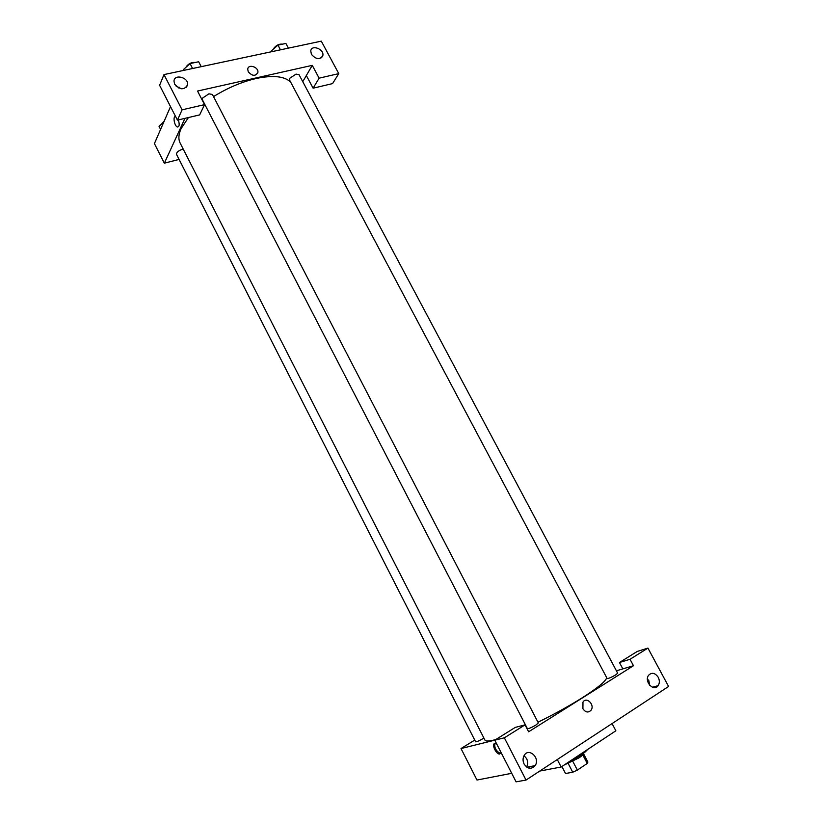 <?xml version="1.0" encoding="UTF-8"?>
<svg xmlns="http://www.w3.org/2000/svg" width="823" height="823" viewBox="0 0 823 823"><rect width="100%" height="100%" fill="white"/><g stroke="black" fill="none" stroke-linecap="round" stroke-linejoin="round"><path stroke-width="1.23" d="M582.797 754.917L587.252 763.456L587.9 762.067L583.61 753.847M587.252 763.456L577.355 770.091L572.746 772.221L565.524 773.517L561.903 766.522M572.849 761.44L577.355 770.091M568.251 763.579L572.746 772.221M583.63 753.24L583.651 753.271C583.898 754.074 582.365 755.596 579.042 757.849L564.084 765.071M569.228 761.666C578.857 756.893 584.947 752.86 587.509 749.558M539.723 771.069L561.152 767.005L615.861 730.783L612.055 723.582M616.417 670.796L622.846 668.883L619.452 662.515L637.239 651.446L647.927 648.092L668.585 686.464L526.031 780.06L516.083 781.85L494.757 740.186L504.355 737.809L526.031 780.06M511.711 773.311L476.98 780.039L461.014 748.549L474.737 740.093M655.931 686.269L656.394 687.143M649.707 685.281L648.689 679.921M658.235 677.298C655.067 672.823 651.867 672.134 648.606 675.251C643.802 681.31 653.709 692.194 658.112 685.693C659.696 683.234 659.737 680.436 658.235 677.298M619.452 662.515L630.027 659.274L647.927 648.092M622.846 668.883L633.473 665.725L630.027 659.274M633.473 665.725L528.623 731.791L525.053 724.868L515.28 727.398L494.757 740.186L461.014 748.549M529.261 766.769L528.726 768.075M526.586 767.005C527.975 764.351 527.985 761.553 526.597 758.611L524.066 755.627M524.107 764.042C527.687 769.063 531.37 769.587 535.145 765.606C540.454 758.137 528.942 747.274 524.251 755.329C522.718 758.034 522.667 760.936 524.107 764.042M525.053 724.868L504.355 737.809M557.284 759.536L561.152 767.005M582.91 708.747L582.972 702.091C586.511 696.289 595.07 704.817 591.089 710.177C588.322 712.985 585.595 712.512 582.91 708.747C585.595 712.512 588.322 712.985 591.089 710.177C595.06 704.817 586.511 696.289 582.972 702.091M501.104 752.592L499.376 754.053C495.343 753.642 491.105 742.665 495.333 743.591L496.855 744.29M494.818 743.581C494.294 747.788 496.115 751.09 500.281 753.487L500.785 753.498M483.893 738.066L483.317 738.426C479.264 740.782 476.692 741.904 475.612 741.79L176.492 154.323C176.431 152.337 178.457 150.63 182.583 149.2L183.21 149.066M535.958 725.022C531.535 727.604 528.685 728.818 527.409 728.674L202.324 99.634L202.417 98.194L208.908 93.832L212.416 94.47L538.345 722.944L535.958 725.022M615.686 674.881C611.345 677.401 608.506 678.615 607.158 678.533L289.48 79.903L289.696 78.308L296.054 74.111L299.006 74.636L617.672 673.163L615.686 674.881M606.736 677.74C605.656 681.372 597.416 688.1 582.015 697.925C568.847 706.165 554.177 714.271 537.975 722.224M495.734 739.579C489.284 741.328 485.673 741.492 484.912 740.062L180.165 143.089C178.2 139.2 178.519 134.355 181.142 128.542L188.446 117.535M213.527 96.6C227.642 87.855 241.859 81.816 256.179 78.494C273.226 74.965 284.748 76.22 290.735 82.259M197.53 91.044L312.267 65.356L319.118 78.164L338.767 73.617L321.289 41.15L163.993 74.584L182.089 109.829L204.546 104.634L197.53 91.044M184.959 118.358L164.343 163.18L179.085 159.425M302.761 81.683L312.267 65.356M248.258 71.796L247.723 69.173C248.207 63.587 258.885 67.064 257.877 72.455C255.531 76.436 252.322 76.21 248.258 71.796C252.322 76.22 255.521 76.436 257.877 72.465C258.885 67.064 248.207 63.597 247.723 69.173M311.423 54.349L310.744 50.882C311.598 44.247 324.313 49.154 322.842 55.522C319.982 60.038 316.176 59.647 311.423 54.349M174.661 84.183L173.992 81.107C174.27 73.628 188.621 77.383 187.623 84.635C184.558 90.221 180.237 90.067 174.661 84.183M181.399 88.771L176.194 86.23M204.546 104.634L199.66 114.901L177.429 120.127L159.6 85.283L163.993 74.584M177.429 120.127L182.089 109.829M306.351 75.521L313.1 88.184L332.585 83.596L338.767 73.617M313.1 88.184L319.118 78.164M179.013 87.084L178.642 87.948M170.515 106.609L154.415 143.603L164.343 163.18M178.344 119.911C179.702 124.438 179.393 126.804 177.429 127.009C174.425 126.289 172.593 115.827 175.608 116.568C172.593 115.837 174.425 126.289 177.429 127.009C179.393 126.804 179.702 124.438 178.344 119.911M163.798 122.041L159.024 126.289L160.598 129.396M161.421 124.16L164.219 121.074M201.224 66.673L198.672 61.756L190.041 63.566L183.529 69.492L183.961 70.336M190.041 63.566L192.592 68.504M186.08 67.167L186.204 66.828C188.549 63.587 191.574 62.126 195.277 62.466M288.379 48.145L285.879 43.444L277.958 45.111L271.395 50.861L271.683 51.695M277.958 45.111L280.468 49.833M271.395 50.861L271.816 51.664M273.534 48.979L273.792 48.341C276.291 45.172 279.172 43.784 282.433 44.164M658.112 685.693L652.372 687.215M535.145 765.606L526.915 767.231M499.376 754.053L500.281 753.487M322.842 55.522L321.515 57.775M187.623 84.635L186.471 87.238"/></g></svg>
